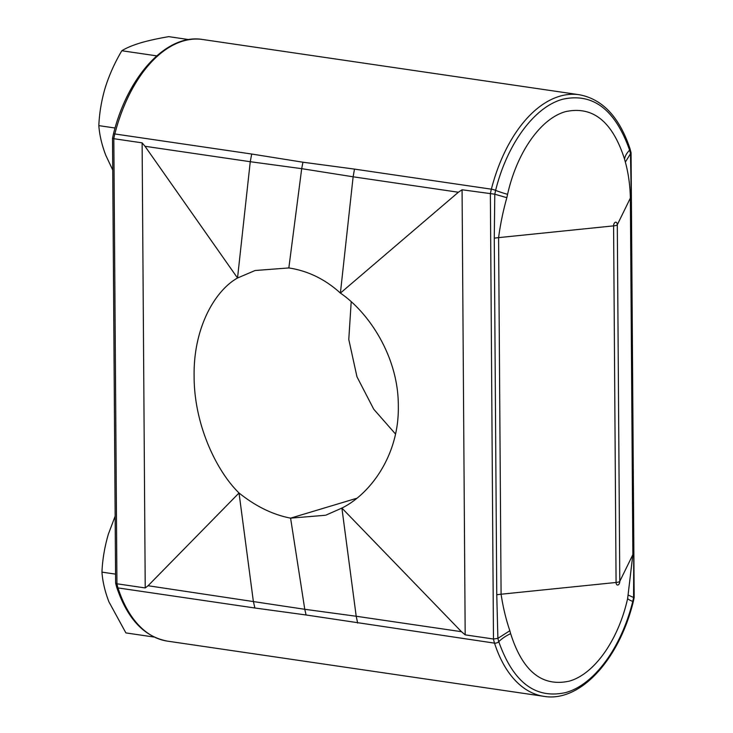 <?xml version="1.0" encoding="UTF-8"?>
<svg xmlns="http://www.w3.org/2000/svg" width="733" height="733" viewBox="0 0 733 733"><rect width="100%" height="100%" fill="white"/><g stroke="black" fill="none" stroke-linecap="round" stroke-linejoin="round"><path stroke-width="1.1" d="M154.214 637.069L125.893 632.918L108.896 601.793C104.947 591.449 102.629 581.562 101.951 572.134L115.557 574.131M101.951 572.134C102.492 559.444 104.654 546.717 108.42 533.963L115.154 516.188M112.735 170.01L105.781 155.277C101.832 144.932 99.514 135.046 98.827 125.627L115.072 128.009M98.827 125.627C99.376 112.928 101.53 100.201 105.305 87.447C109.364 74.702 114.87 62.47 121.825 50.742L156.734 55.864M121.825 50.742C126.223 47.993 132.371 45.4 140.278 42.963C148.35 40.59 157.852 38.492 168.773 36.65L188.903 39.6M395.499 434.009L373.738 409.216L356.971 376.808L348.78 339.471L351.189 301.849M145.006 146.279L237.529 278.009C215.346 290.305 193.32 327.312 194.117 376.111C193.998 424.719 216.611 471.209 239.031 492.988L148.075 585.731L304.772 609.297L290.589 518.139C272.859 514.722 255.67 506.338 239.031 492.988L253.325 601.17L254.873 607.996L117.995 587.921A129.924 74.519 98.3 0 0 167.426 641.128C144.19 636.794 127.267 618.771 116.639 587.051A3.17 1.686 -17.8 0 0 117.995 587.921A31.73 18.197 98.3 0 1 116.941 583.789L145.226 587.939L142.12 142.853L145.006 146.279L250.255 161.709L237.529 278.009L255.075 270.514L288.839 267.939L301.694 168.663L250.255 161.709L251.703 154.031L302.931 162.213L301.694 168.663L353.132 176.8L340.396 293.09C369.395 312.899 398.578 357.42 398.321 406.064C399.256 454.817 370.651 493.804 341.899 508.079L461.451 631.69L356.201 616.251L341.899 508.079L326.084 515.052M145.226 587.939L148.075 585.731M357.658 623.068L356.201 616.251L304.772 609.297L306.092 614.978L494.528 643.143A31.73 18.197 -81.7 0 1 493.474 639.011L465.18 634.86L461.451 631.69M306.092 614.978L254.873 607.996M465.18 634.86L462.074 189.774L494.793 194.208L506.842 197.69C503.113 210.921 500.364 224.243 498.596 237.629L501.088 594.225C503.04 607.245 505.962 619.412 509.856 630.728L497.89 638.37L496.763 594.756L494.271 238.161L494.793 194.208L495.618 190.388C507.053 144.245 534.128 107.073 562.541 99.285C592.832 92.486 615.189 109.437 629.601 150.155L630.472 153.463L631.269 197.03L633.761 553.617L633.578 597.624L632.753 601.445C621.318 647.587 594.206 684.75 565.784 692.538C535.511 699.346 513.164 682.386 498.77 641.677L497.89 638.37L493.474 639.011L490.368 193.924A31.73 18.197 -81.7 0 1 491.367 189.178L354.488 169.103L302.931 162.213M356.659 498.303L290.589 518.139L325.37 515.272M509.856 630.728L510.644 633.633C522.583 671.336 542.163 687.16 569.394 681.104C594.381 674.076 618.423 640.037 627.64 598.504L632.863 554.652L630.371 198.066C630.078 185.284 628.41 173.3 625.35 162.103L624.571 159.208C612.495 121.476 592.777 105.634 565.418 111.673C540.423 118.7 516.792 152.803 507.575 194.337A31.73 3.592 -167.1 0 1 495.618 190.388A3.17 0.476 14.4 0 0 491.367 189.178A129.924 74.519 -81.7 0 1 579.262 94.731L202.72 39.509A129.924 74.519 98.3 0 0 114.824 133.956A31.73 18.197 98.3 0 0 113.826 138.702L142.12 142.853M354.488 169.103L353.132 176.8L458.382 192.238L340.396 293.09C325.205 279.255 308.016 270.871 288.839 267.939M458.382 192.238L462.074 189.774M251.703 154.031L114.824 133.956A3.17 0.476 -165.6 0 0 113.441 134.002L112.516 138.354L115.622 583.065L116.941 583.789L113.826 138.702L113.12 138.235M628.373 595.141L632.854 597.157M624.571 159.208A31.73 15.989 -15.8 0 1 629.601 150.155A3.17 1.686 162.2 0 0 630.041 148.808L631.067 152.794L634.173 597.505L633.248 601.857C618.899 660.186 579.785 702.571 543.959 696.35A129.924 74.519 -81.7 0 1 494.528 643.143A3.17 1.686 162.2 0 0 498.77 641.677A31.73 15.989 -15.8 0 1 510.644 633.633M631.067 152.794L625.35 162.103M633.761 553.617A31.73 6.734 -0.4 0 0 632.863 554.652L619.788 581.351A3.161 1.814 -81.7 0 1 617.956 584.998A3.161 1.814 -81.7 0 1 616.077 582.469L613.594 225.874A3.161 1.814 -81.7 0 1 615.418 222.227A3.161 1.814 -81.7 0 1 617.296 224.765A6.35 1.347 179.6 0 1 613.594 225.874L498.596 237.629A31.73 6.734 -0.4 0 0 494.271 238.161M627.64 598.504A31.73 3.592 -167.1 0 0 632.753 601.445A3.17 0.476 14.4 0 1 633.248 601.857M631.269 197.03A31.73 6.734 -0.4 0 0 630.371 198.066L617.296 224.765L619.788 581.351A6.35 1.347 179.6 0 1 616.077 582.469L501.088 594.225A31.73 6.734 -0.4 0 0 496.763 594.756M507.575 194.337L506.842 197.69M543.959 696.35L167.426 641.128M113.441 134.002C127.789 75.673 166.904 33.278 202.72 39.509M116.639 587.051L115.631 583.129M630.041 148.808C619.422 117.088 602.499 99.065 579.262 94.731"/></g></svg>
